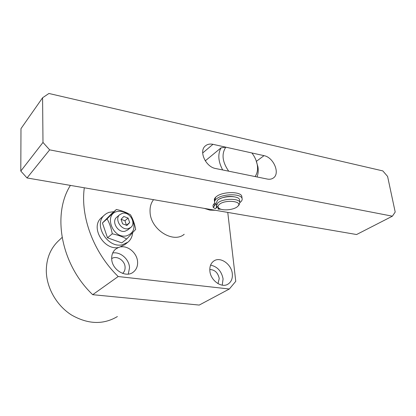 <?xml version="1.0" encoding="UTF-8"?>
<svg xmlns="http://www.w3.org/2000/svg" width="416" height="416" viewBox="0 0 416 416"><rect width="100%" height="100%" fill="white"/><g stroke="black" fill="none" stroke-linecap="round" stroke-linejoin="round"><path stroke-width="0.62" d="M153.556 199.675C150.94 203.044 149.781 207.215 150.077 212.181C150.576 229.424 173.124 243.76 184.21 234.302L183.56 234.759M209.872 270.967C210.506 280.446 221.567 288.418 227.994 284.133C231.28 281.975 232.721 278.517 232.31 273.754C231.54 264.202 220.334 256.334 213.907 260.957C210.886 263.089 209.539 266.422 209.872 270.967M222.232 285.158L223.085 278.923C221.582 271.216 217.417 266.62 210.59 265.122M218.005 283.639L219.232 278.46C217.958 272.709 214.812 269.724 209.799 269.506M118.518 247.452L115.575 249.158C112.876 251.508 111.582 254.706 111.691 258.752C111.753 269.703 125.892 278.33 133.302 272.106C136.344 269.688 137.779 266.308 137.597 261.971C137.301 253.542 128.534 245.606 120.848 246.875M128.284 274.076L129.527 267.738C129.277 259.288 120.354 251.441 112.7 253.011M122.626 273.411C124.363 271.866 125.19 269.797 125.091 267.207C124.987 260.52 116.605 255.107 111.686 258.622M58.791 240.562L57.824 241.472C50.237 249.07 46.394 258.846 46.301 270.806C46.457 287.737 56.571 305.557 71.552 315.021C88.041 324.392 103.324 324.901 117.395 316.55M227.765 212.415L235.768 281.32L229.341 289.006L199.222 305.074L92.706 294.689C60.918 264.498 51.943 214.453 70.398 185.401M229.341 289.006L118.191 276.531C93.543 252.548 80.272 216.694 84.313 187.788M92.706 294.689L118.191 276.531M122.658 213.231L119.72 214.64C114.28 218.988 121.072 230.438 128.092 228.706L130.811 227.427C136.412 223.158 129.761 211.619 122.658 213.231M116.828 217.136L116.62 217.318C111.197 221.655 117.936 233.017 124.92 231.286L127.629 230.001L130.577 227.62M132.116 219.024C135.824 227.516 133.957 233.126 126.521 235.856C112.216 239.242 103.256 213.148 117.967 211.401C121.633 210.886 125.128 211.968 128.45 214.646M107.11 218.873L116.371 209.487L111.639 213.668L102.424 222.997L107.494 237.78L121.789 242.892L126.693 239.018C122.663 236.714 117.858 234.978 112.268 233.813C111.244 228.181 109.528 223.2 107.11 218.873L102.424 222.997M113.911 211.661L108.924 212.373L106.532 213.476L104.447 215.051C92.981 224.489 107.541 248.664 122.434 244.748L127.988 242.143C130.718 239.808 132.257 236.709 132.605 232.835M101.722 217.495L101.296 217.88C89.872 227.287 104.307 251.264 119.122 247.348L124.649 244.743L127.452 242.559M116.371 209.487C121.831 210.642 126.542 212.415 130.504 214.802C132.948 219.024 134.67 223.891 135.668 229.398L126.693 239.018M112.268 233.813L107.494 237.78M126.428 225.238L124.951 220.735L121.082 219.3M128.102 218.093L123.802 216.486L121.04 219.341L122.611 223.829L126.937 225.425L129.672 222.55L128.102 218.093L124.951 220.735M126.506 225.155L129.672 222.55M215.332 210.283L209.893 210.127L204.24 208.374M228.696 171.184L255.07 176.561C257.239 173.514 257.993 169.702 257.327 165.136C256.62 160.841 254.805 156.785 251.893 152.968L225.826 147.181C221.359 153.915 222.316 161.918 228.696 171.184M222.674 169.957C218.171 161.46 217.63 154.097 221.047 147.857L205.265 160.841M221.047 147.857L225.826 147.181M255.939 160.061L257.946 166.868C258.513 170.607 258.201 173.971 257.02 176.956M20.8 171.059L20.982 128.638L42.583 97.765L42.988 142.438L49.655 149.859L27.03 177.954L20.8 171.059L42.988 142.438M42.583 97.765L48.922 93.475L382.824 170.908L387.592 176.426L395.2 212.061L392.392 216.185L49.655 149.859M214.469 200.866L215.582 197.735M392.392 216.185L356.59 234.53L27.03 177.954M212.95 144.321L264.009 155.657C273.551 157.295 280.405 173.42 273.38 177.96C271.726 179.15 269.708 179.514 267.332 179.062L215.66 168.527C205.743 166.993 198.562 151.221 205.306 145.969C207.329 144.232 209.877 143.681 212.95 144.321L202.675 152.989M237.364 206.705L237.843 206.258C243.391 201.079 224.734 199.248 219.222 204.506C217.391 206.274 217.693 207.74 220.132 208.92C224.266 210.881 234.057 209.633 237.364 206.705M218.686 207.995L216.492 205.946L217.766 202.998C222.404 198.427 239.065 198 239.892 202.415L239.028 205.02L237.843 206.258M216.414 205.228L216.2 203.278L217.464 200.314C222.097 195.712 238.732 195.291 239.559 199.737L239.652 200.486M235.721 197.122C229.975 195.754 224.479 196.414 219.232 199.103M216.705 206.419L216.107 207.1L216.871 207.532L216.762 206.508M216.871 207.532L215.285 208.66L213.231 207.496L215.644 204.24L214.661 202.639C214.297 201.302 215.02 199.956 216.84 198.598C223.085 193.586 241.129 193.518 242.07 198.463C242.466 199.826 241.753 201.188 239.928 202.545M213.2 207.225L213.002 205.395L213.725 204.069L214.947 203.263M214.568 201.791L214.427 200.507C214.063 199.165 214.786 197.813 216.601 196.451C222.836 191.412 240.859 191.355 241.805 196.326L241.914 197.22M220.891 209.206L218.166 209.154L218 207.636M218.166 209.154L219.211 208.421M264.009 155.657L256.396 161.325M214.432 205.884L214.204 203.772M227.521 284.388L227.994 284.133M132.782 272.47L133.302 272.106M57.824 241.472L62.083 237.458M119.72 214.64L116.62 217.318M104.447 215.051L101.296 217.88M257.327 165.136L257.946 166.868M273.38 177.96L273.062 178.183M239.892 202.415L239.559 199.737M242.07 198.463L241.805 196.326"/></g></svg>
